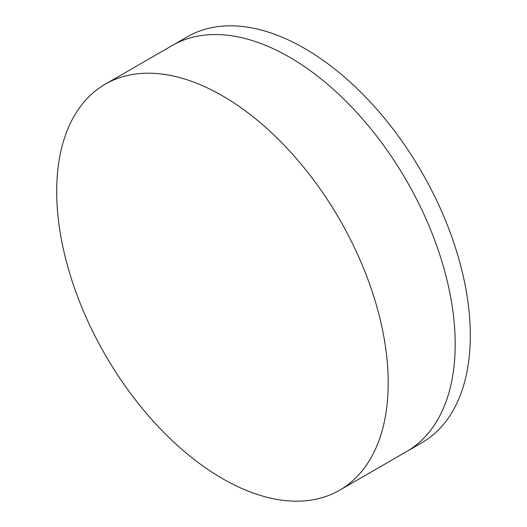 <?xml version="1.0" encoding="UTF-8"?>
<svg xmlns="http://www.w3.org/2000/svg" width="527" height="527" viewBox="0 0 527 527"><rect width="100%" height="100%" fill="white"/><g stroke="black" fill="none" stroke-linecap="round" stroke-linejoin="round"><path stroke-width="0.79" d="M105.242 84.195L172.224 45.52A234.41 135.34 60 0 1 289.428 57.133A234.41 135.34 60 0 1 442.568 263.698A234.41 135.34 60 0 1 406.633 451.534L421.758 442.805A234.41 135.34 60 0 0 457.686 254.969A234.41 135.34 60 0 0 304.553 48.405A234.41 135.34 60 0 0 187.348 36.791L172.224 45.52A234.41 135.34 60 0 1 289.428 57.133A234.41 135.34 60 0 1 442.568 263.698A234.41 135.34 60 0 1 406.633 451.534L339.651 490.209A234.41 135.34 60 0 1 222.447 478.595A234.41 135.34 60 0 1 69.314 272.031A234.41 135.34 60 0 1 105.242 84.195A234.41 135.34 60 0 1 222.447 95.802A234.41 135.34 60 0 1 375.586 302.366A234.41 135.34 60 0 1 339.651 490.209"/></g></svg>
